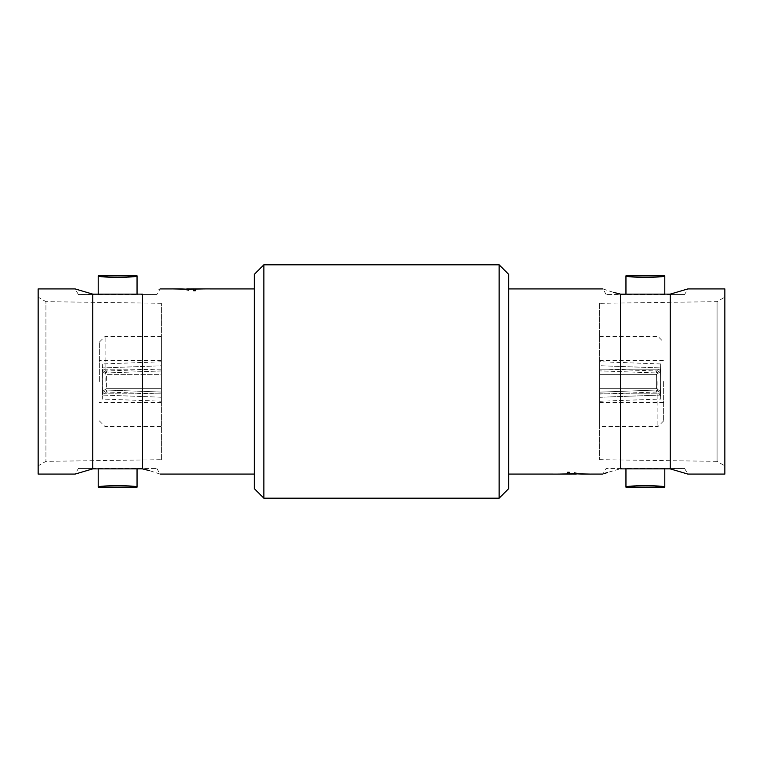 <?xml version="1.0" encoding="UTF-8"?>
<svg xmlns="http://www.w3.org/2000/svg" width="763" height="763" viewBox="0 0 763 763"><rect width="100%" height="100%" fill="white"/><g stroke="black" fill="none" stroke-linecap="round" stroke-linejoin="round"><path stroke-width="0.57" stroke-dasharray="3.81 2.86" d="M78.417 468.434L156.844 468.434L141.47 468.434L142.49 468.863L142.49 294.136L78.417 294.566L93.792 294.566L92.762 294.136L92.762 468.863L93.792 468.434L78.417 468.434L75.155 474.081M684.583 294.566L606.156 294.566L621.53 294.566L620.51 294.136L620.51 468.863L684.583 468.434L669.208 468.434L670.238 468.863L670.238 294.136L669.208 294.566L684.583 294.566L687.845 288.919M161.384 381.5L161.384 336.359L161.384 402.54L161.384 381.5L161.384 393.822L102.442 393.822L102.528 391.419A17.692 0.649 90 0 1 102.414 381.5A17.692 0.649 90 0 1 102.528 371.581L102.442 369.178A21.04 0.773 -90 0 0 102.29 381.5A21.04 0.773 -90 0 0 102.442 393.822A21.04 0.773 -90 0 1 102.442 369.178L102.528 371.581L106.448 374.347A13.868 0.505 -90 0 0 106.381 381.5A13.868 0.505 -90 0 0 106.448 388.653L102.528 391.419L102.442 393.822L161.384 393.822L161.384 388.653L106.448 388.653A13.868 0.505 -90 0 1 106.448 374.347L102.528 371.581A17.692 0.649 90 0 0 102.528 391.419L106.448 388.653L161.384 388.653L161.384 374.347L106.448 374.347L161.384 374.347L161.384 369.178L161.384 381.5L161.384 360.46L161.384 426.641L161.384 381.5M105.094 381.5L105.094 336.359L105.094 381.5M99.362 381.5L99.362 342.101L99.362 381.5M161.384 394.042L161.384 397.227L161.384 392.048L106.448 390.036L102.528 392.668L102.29 399.049L102.528 392.668L106.448 390.036L106.381 392.02L106.448 390.036L161.384 392.048L161.384 394.042L106.381 392.02L102.414 395.701M161.384 401.214L161.384 397.227L161.384 401.214L102.29 399.049M161.384 397.227L102.442 395.062L161.384 397.227M161.384 369.178L102.442 369.178L161.384 369.178L161.384 393.822L161.384 369.178M161.384 459.698L161.384 303.302L161.384 459.698L45.933 461.357L38.15 465.859L38.15 297.141L38.15 465.859M161.384 303.302L45.933 301.643L45.933 461.357L45.933 301.643L38.15 297.141M78.417 294.566L75.155 288.919M38.15 288.919L38.15 474.081M195.519 288.919L188.69 289.139L188.69 290.741L186.964 290.741L186.964 289.091L193.001 288.919M195.385 290.741L195.385 289.091L186.83 288.919M193.659 289.12L193.659 290.741M184.503 288.919L172.047 288.919L191.465 289.301M197.855 288.919L192.057 289.425L210.302 288.919L192.057 289.425L200.793 288.919M254.298 488.616L254.298 274.384M158.818 289.377L160.096 288.919L156.844 294.566L141.47 294.566L156.844 294.566M98.208 468.434L137.044 468.434L98.208 468.434M98.208 294.566L137.044 294.566L98.208 294.566M508.702 488.616L508.702 274.384M499.136 498.182L499.136 264.818M263.864 498.182L263.864 264.818M599.508 368.882L599.508 370.866L656.552 372.964L660.472 370.332L660.586 367.299L660.472 370.332L656.552 372.964L656.619 370.98L656.552 372.964L599.508 370.866L599.508 368.882L656.619 370.98L660.586 367.299M599.508 361.71L599.508 365.696L660.558 367.938L660.472 370.332L660.71 363.951L660.558 367.938L599.508 365.696L599.508 361.71L660.71 363.951M599.508 388.653L656.552 388.653L660.472 391.419A17.692 0.649 -90 0 0 660.586 381.5A17.692 0.649 -90 0 0 660.472 371.581L656.552 374.347A13.868 0.505 90 0 1 656.619 381.5A13.868 0.505 90 0 1 656.552 388.653A13.868 0.505 90 0 0 656.552 374.347L660.472 371.581A17.692 0.649 -90 0 1 660.472 391.419L660.558 393.822A21.04 0.773 -90 0 0 660.71 381.5A21.04 0.773 -90 0 0 660.558 369.178L660.472 371.581L660.558 369.178A21.04 0.773 -90 0 1 660.558 393.822L660.472 391.419L656.552 388.653L599.508 388.653L599.508 369.178L660.558 369.178L599.508 369.178L599.508 388.653M599.508 381.5L599.508 426.641L599.508 381.5M663.638 381.5L663.638 420.899L663.638 381.5M657.906 381.5L657.906 426.641L657.906 381.5M599.508 303.331L599.508 459.669L599.508 303.331L717.067 301.643L724.85 297.141L724.85 465.859L724.85 297.141M599.508 459.669L717.067 461.357L717.067 301.643L717.067 461.357L724.85 465.859M684.583 468.434L687.845 474.081M724.85 474.081L724.85 288.919M567.481 474.081L574.31 473.861L574.31 472.259L576.036 472.259L576.036 473.909L569.999 474.081M567.615 472.259L567.615 473.909L576.17 474.081M569.341 473.88L569.341 472.259M578.497 474.081L590.953 474.081L571.535 473.699M565.145 474.081L570.943 473.575L552.698 474.081L570.943 473.575L562.207 474.081M621.53 468.434L606.156 468.434L621.53 468.434L607.415 472.516M604.182 473.623L602.904 474.081L606.156 468.434M664.792 294.566L625.956 294.566L664.792 294.566M664.792 468.434L625.956 468.434L664.792 468.434M637.62 485.669L652.842 485.649M658.85 276.75L652.88 277.341M638.068 277.36L631.65 276.711M606.156 294.566L602.904 288.919L613.605 292.382M578.182 474.081L577.009 474.023M577.009 474.042L573.652 474.1M571.821 474.081L576.036 473.928L576.036 472.278L574.31 472.278L574.31 473.88L567.481 474.1M599.508 397.304C599.508 402.549 599.508 402.549 599.508 397.304C599.508 402.549 599.508 402.549 599.508 397.304L599.508 392.134C599.508 394.748 599.508 394.748 599.508 392.134C599.508 394.748 599.508 394.748 599.508 392.134L599.508 397.304L660.558 395.062L660.472 392.668L660.586 395.701L660.472 392.668L656.552 390.036L656.619 392.02L656.552 390.036L660.472 392.668L660.71 399.049L660.558 395.062L599.508 397.304M599.508 365.696L599.508 370.866L599.508 365.696M599.508 393.822L660.558 393.822L599.508 393.822M599.508 374.347L656.552 374.347L599.508 374.347M599.508 392.134L656.552 390.036L599.508 392.134M125.38 277.331L110.158 277.351M104.15 486.25L110.12 485.659M124.932 485.64L131.35 486.289M156.844 468.434L160.096 474.081L149.395 470.618M184.818 288.919L185.991 288.977M185.991 288.958L189.348 288.9M191.179 288.919L186.964 289.072L186.964 290.722L188.69 290.722L188.69 289.12L195.519 288.9M102.442 367.938L102.29 363.951L102.442 367.938L161.384 365.773C161.384 360.527 161.384 360.527 161.384 365.773C161.384 360.527 161.384 360.527 161.384 365.773L102.442 367.938M102.528 370.332L106.448 372.964L106.381 370.98L106.448 372.964L102.528 370.332M161.384 370.952L106.448 372.964L161.384 370.952L161.384 365.773L161.384 370.952C161.384 368.329 161.384 368.329 161.384 370.952C161.384 368.329 161.384 368.329 161.384 370.952M161.384 336.359L105.094 336.359L99.362 342.101M161.384 402.54L99.362 402.54M191.37 288.919L189.348 288.919M663.638 420.899L657.906 426.641L599.508 426.641M599.508 360.46L663.638 360.46M571.63 474.081L573.652 474.081M599.508 402.54L663.638 402.54M599.508 336.359L657.906 336.359L663.638 342.101M599.508 394.118L656.619 392.02L660.586 395.701M599.508 401.29L660.71 399.049M161.384 368.958L106.381 370.98L102.414 367.299M161.384 361.786L102.29 363.951M161.384 360.46L99.362 360.46M99.362 420.899L105.094 426.641L161.384 426.641"/><path stroke-width="1.14" d="M149.395 470.618L142.49 468.863C165.457 475.425 165.457 475.425 142.49 468.863L92.762 468.863L92.762 294.136L142.49 294.136C165.457 287.575 165.457 287.575 142.49 294.136C165.457 287.575 165.457 287.575 142.49 294.136L141.47 294.566M613.605 292.382L620.51 294.136C597.543 287.575 597.543 287.575 620.51 294.136L670.238 294.136L670.238 468.863L620.51 468.863C597.543 475.425 597.543 475.425 620.51 468.863L621.53 468.434M92.762 468.863L75.155 474.081L92.762 468.863M92.762 294.136L75.155 288.919L92.762 294.136M75.155 474.081L38.15 474.081L38.15 288.919L75.155 288.919M196.358 288.977L191.37 288.919M193.659 290.741L195.385 290.722L193.659 290.741M190.292 289.425L180.879 288.9L190.292 289.425M180.879 288.9L172.047 288.9L180.879 288.919M200.793 288.919L191.179 288.919M142.49 468.863L142.49 294.136M131.35 486.289L137.044 487.185C138.265 485.239 97.025 485.23 98.208 487.185L98.208 468.434M104.15 486.25L98.208 487.185L137.044 487.185L137.044 468.434M137.044 294.566L137.044 275.815L125.38 277.331M110.158 277.351L98.208 275.815C97.015 277.77 138.237 277.77 137.044 275.815L98.208 275.815L98.208 294.566M499.136 264.818L508.702 274.384L508.702 488.616L499.136 498.182L499.136 264.818L263.864 264.818L263.864 498.182L499.136 498.182M263.864 264.818L254.298 274.384L254.298 488.616L263.864 498.182M670.238 294.136L687.845 288.919L670.238 294.136M670.238 468.863L687.845 474.081L670.238 468.863M687.845 288.919L724.85 288.919L724.85 474.081L687.845 474.081M566.642 474.023L571.63 474.081M569.341 472.259L567.615 472.278L569.341 472.259M572.708 473.575L582.121 474.1L572.708 473.575M582.121 474.1L590.953 474.1L582.121 474.081M562.207 474.081L571.821 474.081M607.415 472.516L604.182 473.623M620.51 294.136L620.51 468.863M631.65 276.711L625.956 275.815C624.735 277.761 665.975 277.77 664.792 275.815L664.792 294.566M658.85 276.75L664.792 275.815L625.956 275.815L625.956 294.566M625.956 468.434L625.956 487.185L637.62 485.669M652.842 485.649L664.792 487.185C665.985 485.23 624.763 485.23 625.956 487.185L664.792 487.185L664.792 468.434M652.88 277.341L638.068 277.36M576.17 474.1L567.615 473.928L567.615 472.278M569.341 472.278L569.341 473.88M571.535 473.718L590.953 474.1M566.642 474.042L569.999 474.1M562.207 474.1L565.145 474.081M552.698 474.1L563.132 474.1M110.12 485.659L124.932 485.64M186.83 288.9L195.385 289.072L195.385 290.722M193.659 290.722L193.659 289.12M191.465 289.282L172.047 288.9M196.358 288.958L193.001 288.9M200.793 288.9L197.855 288.919M210.302 288.9L199.868 288.9M254.298 288.919L210.302 288.919M172.047 288.919L160.096 288.919M508.702 474.081L552.698 474.081M590.953 474.081L602.904 474.081M508.702 288.919L602.904 288.919M254.298 474.081L160.096 474.081"/></g></svg>
